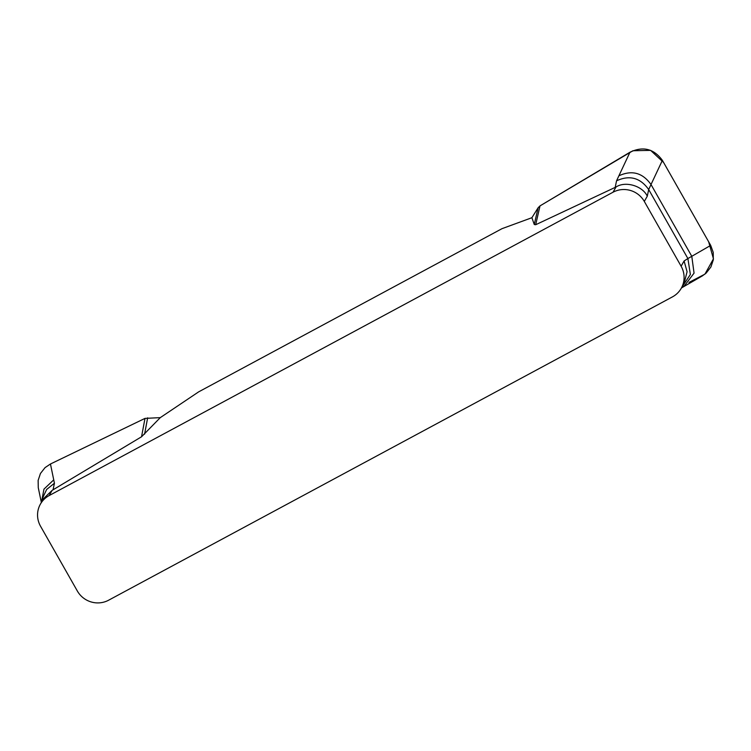 <?xml version="1.0" encoding="UTF-8"?>
<svg xmlns="http://www.w3.org/2000/svg" width="751" height="751" viewBox="0 0 751 751"><rect width="100%" height="100%" fill="white"/><g stroke="black" fill="none" stroke-linecap="round" stroke-linejoin="round"><path stroke-width="1.13" d="M160.282 417.631L141.545 436.772L144.999 418.391L160.282 417.631L198.668 391.853L501.978 228.679L531.896 217.706L538.11 207.774L540.007 205.887L535.679 224.737L534.261 224.511L531.896 217.706M141.545 436.772L52.148 490.347L49.162 495.566L613.032 192.218A23.084 22.492 29.8 0 1 644.302 201.418L681.11 266.201A23.084 22.492 29.8 0 1 681.195 288.384A23.084 22.492 29.8 0 1 672.483 296.861L108.613 600.209A23.084 22.492 29.8 0 1 77.344 591.009L40.535 526.226A23.084 22.492 29.8 0 1 40.451 504.043A23.084 22.492 29.8 0 1 49.162 495.566M613.032 192.218L616.017 186.999L535.679 224.737M43.53 498.655L52.148 490.347M616.017 186.999C625.508 180.747 642.659 185.966 647.287 196.199L644.302 201.418M681.11 266.201L684.095 260.982L687.081 271.759L684.086 283.334M684.095 260.982L687.888 258.551L648.686 189.534L647.287 196.199M534.261 224.511L538.11 207.774M688.996 282.423L704.936 274.134L713.45 258.823L708.653 241.784L663.584 162.46L650.619 150.369L632.924 150.744L540.007 205.887L629.976 152.228C643.016 146.004 653.821 148.707 662.382 160.348L651.014 184.53C642.593 172.73 631.882 169.82 618.88 175.818L616.552 180.822C629.554 174.823 640.265 177.724 648.686 189.534L651.014 184.53L691.784 256.298L710.699 245.389L713.243 252.439L713.3 259.921L710.868 267.046L706.147 273.101L702.335 275.917M618.88 175.818L629.976 152.228M662.382 160.348L710.699 245.389M147.647 417.828L144.586 434.153M38.273 487.69L38.132 480.405L40.441 473.496L45.06 467.62L50.458 463.996L144.999 418.391M50.458 463.996L54.429 483.231L53.039 489.84M615.172 187.421L616.552 180.822M683.879 286.553L694.055 273.139L691.784 256.298L687.888 258.551L690.376 274.509L681.523 287.821M53.753 479.851L43.971 489.117L41.418 502.353M42.422 498.448L46.646 489.464L54.429 483.231M40.451 504.043L43.436 498.824M681.195 288.384L684.18 283.165M702.213 275.983L681.448 287.943M38.367 488.15L41.352 502.466M41.718 501.818L42.403 498.551"/></g></svg>
